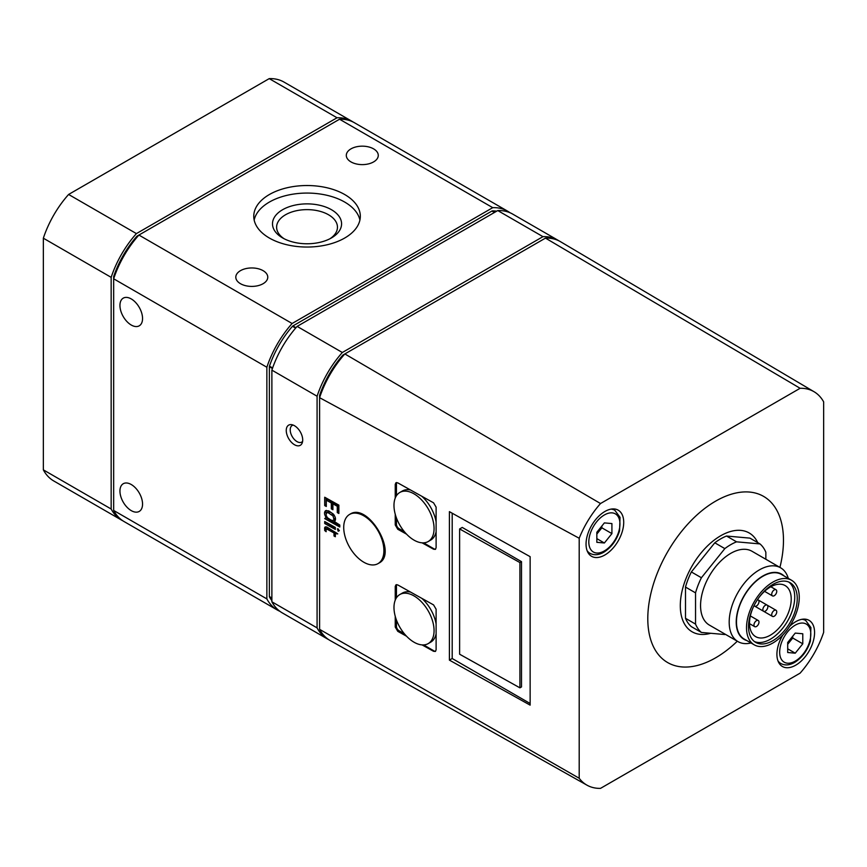 <?xml version="1.0" encoding="UTF-8"?>
<svg xmlns="http://www.w3.org/2000/svg" width="867" height="867" viewBox="0 0 867 867"><rect width="100%" height="100%" fill="white"/><g stroke="black" fill="none" stroke-linecap="round" stroke-linejoin="round"><path stroke-width="1.3" d="M611.918 533.617L611.918 523.57L604.375 522.899L596.843 532.273L596.843 542.319L604.375 542.991L611.918 533.617L601.871 527.819L601.871 526.02M802.777 643.813L802.777 633.766L795.234 633.094L787.702 642.469L787.702 652.515L795.234 653.187L802.777 643.813L792.731 638.014L792.731 636.215M579.199 538.255L319.598 397.682L319.598 629.344L579.199 778.252A71.43 41.248 120 0 0 586.97 785.166A71.43 41.248 120 0 0 600.506 788.374L800.122 673.128A71.43 41.248 120 0 0 823.65 632.368L823.65 401.865A71.43 41.248 120 0 0 814.102 391.754A71.43 41.248 120 0 0 800.122 388.286L545.473 238.111L344.849 353.942A74.584 43.057 120 0 0 319.598 397.682L319.598 395.71A1.42 0.824 120 0 1 319.695 395.135A71.029 41.009 120 0 1 342.693 355.307A1.42 0.824 120 0 1 343.137 354.928L344.849 353.942L600.506 503.532A71.43 41.248 120 0 0 579.199 538.255L579.199 778.252M319.598 629.344A74.584 43.057 120 0 0 330.251 640.583L586.97 785.166M789.664 626.353A26.639 15.378 -60 0 1 809.063 620.36A26.639 15.378 -60 0 1 813.138 641.699A26.639 15.378 -60 0 1 795.743 665.173A26.639 15.378 -60 0 1 782.424 666.495A26.639 15.378 -60 0 1 782.901 634.937M604.884 554.978A26.639 15.378 -60 0 1 591.565 556.3A26.639 15.378 -60 0 1 591.565 525.543A26.639 15.378 -60 0 1 618.204 510.164A26.639 15.378 -60 0 1 622.278 531.504A26.639 15.378 -60 0 1 604.884 554.978M779.921 567.386A95.934 55.39 120 0 0 715.633 501.148A95.934 55.39 120 0 0 647.79 618.648A95.934 55.39 120 0 0 715.633 657.815A95.934 55.39 120 0 0 737.297 641.212M600.506 503.532L800.122 388.286M496.737 211.158A71.029 41.009 120 0 0 492.38 210.887A1.42 0.824 120 0 0 491.936 211.028L292.916 325.938A1.42 0.824 120 0 0 292.472 326.306A71.029 41.009 120 0 0 269.474 366.145A1.42 0.824 120 0 0 269.366 366.708L269.366 596.529A1.42 0.824 120 0 0 269.474 596.973A71.029 41.009 120 0 0 271.88 600.614M509.991 212.74A74.584 43.057 120 0 0 507.563 211.136L354.375 122.702A74.584 43.057 120 0 0 339.55 119.223L138.915 235.055A74.584 43.057 120 0 0 113.664 278.795L113.664 510.457A74.584 43.057 120 0 0 124.089 521.566L277.277 610A74.584 43.057 120 0 0 279.878 611.311M507.563 211.136A74.584 43.057 120 0 0 492.738 207.668L339.55 119.223M240.484 283.704A15.985 9.223 0 0 0 257.9 285.709A15.985 9.223 0 0 0 267.773 277.18A15.985 9.223 0 0 0 251.788 267.957A15.985 9.223 0 0 0 235.802 277.18A15.985 9.223 0 0 0 240.484 283.704M350.983 161.912A15.985 9.223 0 0 0 368.399 163.917A15.985 9.223 0 0 0 378.272 155.388A15.985 9.223 0 0 0 362.287 146.165A15.985 9.223 0 0 0 346.301 155.388A15.985 9.223 0 0 0 350.983 161.912M344.708 194.533A53.277 30.757 180 0 1 360.314 216.284A53.277 30.757 180 0 1 307.037 247.041A53.277 30.757 180 0 1 253.76 216.284A53.277 30.757 180 0 1 286.652 187.868A53.277 30.757 180 0 1 344.708 194.533M492.738 207.668L292.114 323.499L138.915 235.055L137.214 236.041A1.42 0.824 120 0 0 136.769 236.409A71.029 41.009 120 0 0 113.772 276.248A1.42 0.824 120 0 0 113.664 276.811L113.664 278.795L266.863 367.24L266.863 598.902L113.664 510.457M292.114 323.499A74.584 43.057 120 0 0 266.863 367.24M131.242 510.62A15.985 9.223 -120 0 0 139.24 511.411A15.985 9.223 -120 0 0 139.24 492.955A15.985 9.223 -120 0 0 123.255 483.732A15.985 9.223 -120 0 0 120.806 496.531A15.985 9.223 -120 0 0 131.242 510.62M131.242 325.027A15.985 9.223 -120 0 0 139.24 325.819A15.985 9.223 -120 0 0 139.24 307.362A15.985 9.223 -120 0 0 123.255 298.14A15.985 9.223 -120 0 0 120.806 310.95A15.985 9.223 -120 0 0 131.242 325.027M266.863 598.902A74.584 43.057 120 0 0 277.277 610M353.097 122.009A74.584 43.057 120 0 0 351.861 121.25A74.584 43.057 120 0 0 337.035 117.771L136.412 233.602A74.584 43.057 120 0 0 111.16 277.342L111.16 509.005A74.584 43.057 120 0 0 121.575 520.113A74.584 43.057 120 0 0 122.854 520.796M351.861 121.25L284.062 82.105A74.584 43.057 120 0 0 269.225 78.626L337.035 117.771M269.225 78.626L68.601 194.457L136.412 233.602M68.601 194.457A74.584 43.057 120 0 0 43.35 238.197L111.16 277.342M43.35 238.197L43.35 469.86L111.16 509.005M43.35 469.86A74.584 43.057 120 0 0 53.776 480.968L121.575 520.113M559.031 240.896A74.584 43.057 120 0 0 557.795 240.137L512.592 214.041A74.584 43.057 120 0 0 497.756 210.562L297.132 326.393A74.584 43.057 120 0 0 271.88 370.133L271.88 601.796A74.584 43.057 120 0 0 282.306 612.904L327.509 639.001A74.584 43.057 120 0 0 328.788 639.694M557.795 240.137A74.584 43.057 120 0 0 542.959 236.658L497.756 210.562M542.959 236.658L342.335 352.49L297.132 326.393M342.335 352.49A74.584 43.057 120 0 0 317.084 396.23L271.88 370.133M294.477 444.728A11.639 6.719 -120 0 0 302.171 443.048A11.639 6.719 -120 0 0 300.296 431.864A11.639 6.719 -120 0 0 291.55 424.646A11.639 6.719 -120 0 0 286.392 432.275A11.639 6.719 -120 0 0 294.477 444.728M317.084 396.23L317.084 627.892L271.88 601.796M317.084 627.892A74.584 43.057 120 0 0 327.509 639.001M814.102 391.754L560.537 241.72A74.584 43.057 120 0 0 545.473 238.111M254.172 220.055A53.277 30.757 180 0 1 289.708 194.739A53.277 30.757 180 0 1 344.708 202.076A53.277 30.757 180 0 1 359.913 220.055M331.465 209.716A34.55 19.952 180 0 1 331.465 237.926A34.55 19.952 180 0 1 282.609 237.926A34.55 19.952 180 0 1 282.609 209.716A34.55 19.952 180 0 1 331.465 209.716M284.159 238.772A30.421 17.568 180 0 1 276.616 227.197A30.421 17.568 180 0 1 295.398 210.963A30.421 17.568 180 0 1 328.55 214.778A30.421 17.568 180 0 1 337.458 227.197A30.421 17.568 180 0 1 329.915 238.772M293.198 425.09A9.591 5.538 -120 0 0 292.201 425.469A9.591 5.538 -120 0 0 290.727 433.153A9.591 5.538 -120 0 0 296.991 441.596A9.591 5.538 -120 0 0 301.792 442.072A9.591 5.538 -120 0 0 302.616 441.401M337.772 533.909L326.946 527.071L325.201 526.93L324.67 527.656L324.702 530.528L326.155 531.699L325.959 529.954L327.022 529.152L334.012 532.956L334.012 535.99L335.334 536.727L335.334 533.704L337.772 533.909M338.217 531.233L339.322 530.669L337.393 528.772L338.217 531.233L339.322 530.593M335.334 529.444L335.334 527.439L324.702 521.511L324.702 523.516L335.334 529.444M333.351 514.109L328.734 510.891L325.613 510.652C324.009 512.115 324.182 514.402 326.133 517.48L324.702 518.607L339.777 527.006L339.777 525.001L334.434 521.587C336.147 519.832 335.789 517.339 333.351 514.109M338.867 513.47L338.867 505.125L324.702 497.235L324.702 505.58L326.295 506.469L326.295 500.172L331.324 502.979L331.324 508.853L332.895 509.731L332.895 503.846L337.274 506.285L337.274 512.581L338.867 513.47M378.012 563.626A28.416 16.408 -120 0 0 383.897 550.621A28.416 16.408 -120 0 0 371.499 522.032A28.416 16.408 -120 0 0 349.607 514.424A28.416 16.408 -120 0 0 345.25 537.182A28.416 16.408 -120 0 0 363.815 562.228A28.416 16.408 -120 0 0 378.012 563.626L379.02 563.051C398.289 553.514 367.976 502.221 350.116 514.12L349.856 514.272M530.138 705.142L530.138 556.668L449.399 511.649L449.399 660.123L530.138 705.142M422.11 542.84L433.554 549.212L435.364 549.375L436.112 547.738L436.112 507.141L433.554 502.817L397.78 482.876L395.981 482.713L395.233 484.35L395.233 498.113M395.233 514.164L395.233 524.947L397.78 529.271L406.569 534.17M422.11 644.907L433.554 651.29L435.364 651.442L436.112 649.817L436.112 609.219L433.554 604.895L397.78 584.943L395.981 584.792L395.233 586.417L395.233 600.192M395.233 616.242L395.233 627.014L397.78 631.339L406.569 636.237M428.19 541.539A28.34 16.365 -120 0 0 434.064 528.567A28.34 16.365 -120 0 0 421.698 500.042A28.34 16.365 -120 0 0 399.85 492.445A28.34 16.365 -120 0 0 395.504 515.161A28.34 16.365 -120 0 0 414.025 540.13A28.34 16.365 -120 0 0 428.19 541.539L430.704 540.087A28.34 16.365 -120 0 0 436.112 531.785M436.112 521.901A28.34 16.365 -120 0 0 421.806 496.271M410.59 490.018A28.34 16.365 -120 0 0 402.364 491.004L399.85 492.445M396.685 482.54A3.555 2.048 -120 0 0 396.447 483.645L396.447 495.74M396.447 517.946L396.447 524.242A3.555 2.048 -120 0 0 398.95 528.599L404.412 531.742M423.638 542.85L434.107 548.898A3.555 2.048 -120 0 0 435.602 549.19M428.19 643.607A28.34 16.365 -120 0 0 434.064 630.634A28.34 16.365 -120 0 0 421.698 602.11A28.34 16.365 -120 0 0 399.85 594.524A28.34 16.365 -120 0 0 395.504 617.228A28.34 16.365 -120 0 0 414.025 642.209A28.34 16.365 -120 0 0 428.19 643.607L430.704 642.165A28.34 16.365 -120 0 0 436.112 633.864M436.112 623.98A28.34 16.365 -120 0 0 421.806 598.338M410.59 592.085A28.34 16.365 -120 0 0 402.364 593.071L399.85 594.524M396.685 584.618A3.555 2.048 -120 0 0 396.447 585.724L396.447 597.807M396.447 620.024L396.447 626.321A3.555 2.048 -120 0 0 398.95 630.667L404.412 633.82M423.638 644.918L434.107 650.965A3.555 2.048 -120 0 0 435.602 651.258M449.399 660.123L452.195 658.508L530.138 703.505M452.195 513.21L452.195 658.508M519.918 562.564L459.618 528.946L462.241 527.429L521.5 561.653L521.5 686.924L519.918 687.834L519.918 562.564L521.5 561.653M459.618 528.946L459.618 654.217L519.918 687.834M710.691 633.278A57.049 32.935 -60 0 1 689.991 569.803A57.049 32.935 -60 0 1 757.725 542.612M765.854 559.269L765.854 552.268A53.277 30.757 120 0 0 759.991 543.923L749.944 538.125L726.524 536.034A53.277 30.757 120 0 0 714.787 542.807L691.357 571.949A53.277 30.757 120 0 0 685.494 587.067L685.494 618.301A53.277 30.757 120 0 0 691.357 626.646L701.403 632.444L724.834 634.536A53.277 30.757 120 0 0 725.376 634.319M759.991 543.923L736.56 541.832L726.524 536.034M736.56 541.832A53.277 30.757 120 0 0 724.834 548.605L714.787 542.807M724.834 548.605L701.403 577.747L691.357 571.949M701.403 577.747A53.277 30.757 120 0 0 695.54 592.865L685.494 587.067M695.54 592.865L695.54 624.099L685.494 618.301M695.54 624.099A53.277 30.757 120 0 0 701.403 632.444M780.636 567.809L752.003 551.271A42.624 24.601 120 0 0 730.697 553.384A42.624 24.601 120 0 0 702.855 590.947A42.624 24.601 120 0 0 709.39 625.096L738.023 641.623A42.624 24.601 -60 0 1 738.012 592.41A42.624 24.601 -60 0 1 780.636 567.809A42.624 24.601 -60 0 1 788.287 578.376M758.061 598.783A29.478 17.015 -60 0 1 785.112 585.561A29.478 17.015 -60 0 1 789.631 609.187A29.478 17.015 -60 0 1 770.373 635.164A29.478 17.015 -60 0 1 755.634 636.627A29.478 17.015 -60 0 1 753.553 606.586M788.807 582.06A34.452 19.887 -60 0 1 792.525 610.01A34.452 19.887 -60 0 1 770.373 639.217A34.452 19.887 -60 0 1 754.453 641.569M772.887 640.67A34.452 19.887 -60 0 1 755.666 642.382A34.452 19.887 -60 0 1 755.666 602.598A34.452 19.887 -60 0 1 790.108 582.711A34.452 19.887 -60 0 1 795.397 610.314A34.452 19.887 -60 0 1 772.887 640.67M772.887 642.989A37.292 21.534 -60 0 1 754.247 644.842A37.292 21.534 -60 0 1 754.247 601.774A37.292 21.534 -60 0 1 791.538 580.251A37.292 21.534 -60 0 1 797.25 610.13A37.292 21.534 -60 0 1 772.887 642.989M754.247 644.842L744.2 639.044A37.292 21.534 -60 0 1 744.2 595.976A37.292 21.534 -60 0 1 781.492 574.453L791.538 580.251M746.78 640.529A37.649 21.74 -60 0 1 744.016 595.878A37.649 21.74 -60 0 1 784.071 575.937M750.995 642.967A42.624 24.601 -60 0 1 738.023 641.623M754.127 605.437A3.555 2.048 120 0 0 754.702 606.141A3.555 2.048 120 0 0 756.479 605.968A3.555 2.048 120 0 0 758.798 602.836A3.555 2.048 120 0 0 758.246 599.997A3.555 2.048 120 0 0 757.357 599.845M774.231 595.716A3.555 2.048 120 0 0 776.55 592.584A3.555 2.048 120 0 0 776.008 589.744A3.555 2.048 120 0 0 773.266 590.687A3.555 2.048 120 0 0 771.717 594.263A3.555 2.048 120 0 0 772.454 595.889A3.555 2.048 120 0 0 774.231 595.716M756.479 626.473A3.555 2.048 120 0 0 758.798 623.34A3.555 2.048 120 0 0 758.246 620.501A3.555 2.048 120 0 0 755.515 621.444A3.555 2.048 120 0 0 753.965 625.02A3.555 2.048 120 0 0 754.702 626.646A3.555 2.048 120 0 0 756.479 626.473M774.231 616.22A3.555 2.048 120 0 0 776.55 613.088A3.555 2.048 120 0 0 776.008 610.249A3.555 2.048 120 0 0 773.266 611.192A3.555 2.048 120 0 0 771.717 614.768A3.555 2.048 120 0 0 772.454 616.394A3.555 2.048 120 0 0 774.231 616.22M795.234 653.187L787.702 648.83M787.702 644.257L792.731 638.014M604.375 542.991L596.843 538.635M596.843 534.061L601.871 527.819M762.841 609.642A3.555 2.048 120 0 0 763.578 611.268A3.555 2.048 120 0 0 767.132 609.219A3.555 2.048 120 0 0 767.132 605.123A3.555 2.048 120 0 0 764.391 606.066A3.555 2.048 120 0 0 762.841 609.642M326.122 498.026L326.122 504.757L324.702 505.58M331.324 502.979L332.635 502.221L327.683 499.359L326.295 500.172M332.635 502.221L332.635 508.095L331.324 508.853M337.274 506.285L338.477 505.591L334.174 503.109L332.895 503.846M338.477 505.591L338.477 511.888L337.274 512.581M326.415 510.403A5.245 3.024 -120 0 0 326.068 513.47M326.859 517.068L326.133 517.48M326.924 517.155L324.702 518.607M326.122 517.783L339.777 525.662M334.825 521.284L333.979 521.771M334.239 515.258L333.015 515.963L328.214 512.765L326.631 512.722L326.025 515.041L327.39 517.686L330.923 520.037L333.015 520.579L334.001 519.517L333.015 515.963M333.914 514.792A5.711 3.295 -120 0 0 333.026 513.979A13.634 7.868 -120 0 0 329.579 511.985A5.159 2.98 -120 0 0 328.344 511.801L326.967 512.592M334.294 519.842A2.915 1.68 -120 0 0 334.695 519.712A2.915 1.68 -120 0 0 335.258 518.78A5.094 2.948 -120 0 0 335.323 518.011L334.066 518.737M335.258 518.78L334.001 519.517M328.344 511.801A3.132 1.81 -120 0 0 328.019 511.92A3.132 1.81 -120 0 0 327.748 512.137M326.122 522.302L324.702 523.516M326.122 522.693L335.334 528.014M338.303 528.935A1.441 0.834 -120 0 0 339.311 530.496M324.67 527.656L326.09 526.833A2.991 1.723 -120 0 0 326.09 526.833A4.888 2.818 -120 0 0 325.97 527.374L324.551 528.198M325.97 527.374A7.044 4.064 -120 0 0 326.068 529.423M325.959 529.802L324.702 530.528M327.845 529.52L329.211 528.729A5.614 3.24 -120 0 0 328.398 528.35L327.022 529.152M328.398 528.35A1.723 0.997 -120 0 0 327.704 528.35L326.317 529.152M329.211 528.729L335.269 532.23L334.012 532.956M335.269 532.23L335.269 535.264L334.012 535.99M336.613 532.988L335.334 533.704M604.375 550.924A22.022 12.712 -60 0 1 590.893 531.742A22.022 12.712 -60 0 1 617.868 516.168A22.022 12.712 -60 0 1 604.375 550.924M795.234 661.12A22.022 12.712 -60 0 1 781.752 641.938A22.022 12.712 -60 0 1 808.727 626.364A22.022 12.712 -60 0 1 795.234 661.12M320.151 396.035L319.598 395.71M320.335 395.504L319.695 395.135M343.332 355.676L342.693 355.307M343.7 355.253L343.137 354.928M494.786 212.285L492.38 210.887M494.45 212.48L491.936 211.028M295.983 327.704L292.916 325.938M295.614 328.127L292.472 326.306M272.617 367.955L269.474 366.145M272.444 368.486L269.366 366.708M271.88 597.97L269.366 596.529M271.88 598.371L269.474 596.973M114.227 277.137L113.664 276.811M114.411 276.616L113.772 276.248M137.409 236.778L136.769 236.409M137.766 236.366L137.214 236.041M433.554 549.212L434.107 548.898M397.78 529.271L398.95 528.599M395.233 524.947L396.447 524.242M395.233 484.35L396.447 483.645M433.554 651.29L434.107 650.965M397.78 631.339L398.95 630.667M395.233 627.014L396.447 626.321M395.233 586.417L396.447 585.724M611.062 509.124A24.861 14.349 -60 0 1 614.801 510.251L620.046 517.339L619.558 530.886C616.535 540.39 611.278 547.5 603.79 552.225C598.653 555.129 594.036 555.498 589.939 553.309A24.861 14.349 -60 0 1 587.089 550.643M801.921 619.32A24.861 14.349 -60 0 1 805.66 620.447L810.905 627.535L810.417 641.081C807.394 650.586 802.138 657.695 794.649 662.421C789.512 665.325 784.895 665.693 780.799 663.504A24.861 14.349 -60 0 1 777.948 660.838M333.026 513.979L331.725 514.727M329.579 511.985L328.214 512.765M776.008 610.249L757.53 599.574M754.702 606.141L772.454 616.394M776.008 589.744L770.85 586.764M772.454 595.889L764.564 591.337M758.246 620.501L750.356 615.938M754.702 626.646L749.543 623.666M614.801 510.251L612.525 508.94M589.939 553.309L587.674 551.997M805.66 620.447L803.395 619.136M780.799 663.504L778.533 662.193M763.578 611.268L753.976 605.73M334.695 519.712L333.416 520.449M328.019 511.92L326.631 512.722"/></g></svg>
